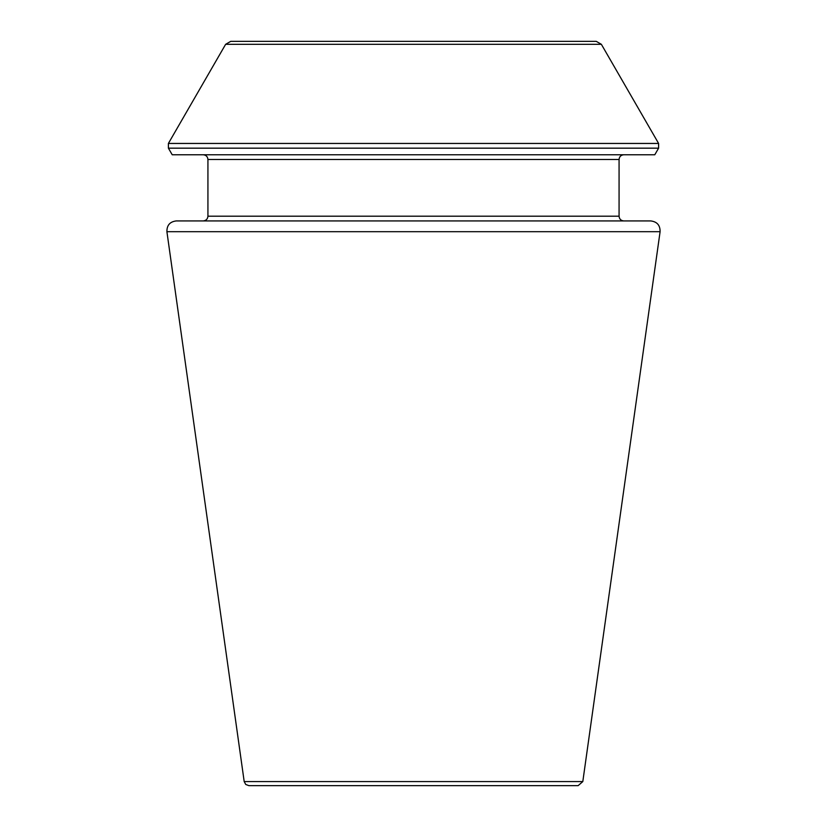 <?xml version="1.0" encoding="UTF-8"?>
<svg xmlns="http://www.w3.org/2000/svg" width="827" height="827" viewBox="0 0 827 827"><rect width="100%" height="100%" fill="white"/><g stroke="black" fill="none" stroke-linecap="round" stroke-linejoin="round"><path stroke-width="1.24" d="M660.091 231.694C660.204 225.285 657.093 221.698 650.725 220.923L176.275 220.923C169.907 221.698 166.796 225.285 166.909 231.694L660.091 231.694L582.808 781.577L578.125 785.65L248.875 785.65L245.753 784.472L244.192 781.577L166.909 231.694M623.796 220.923L203.204 220.923L623.796 220.923C620.922 220.644 619.351 219.072 619.072 216.198L619.072 159.497C619.351 156.623 620.922 155.052 623.796 154.763M601.363 44.307L658.602 143.443L658.602 148.167L654.788 154.763L172.212 154.763L168.398 148.167L168.398 143.443L225.637 44.307L230.743 41.35L596.257 41.35L601.363 44.307L225.637 44.307M619.072 216.198L207.928 216.198C207.68 219.041 206.099 220.623 203.204 220.923M619.072 159.497L207.928 159.497C207.649 156.623 206.078 155.052 203.204 154.763M658.602 148.167L168.398 148.167M658.602 143.443L168.398 143.443M582.808 781.577L244.192 781.577M207.928 216.198L207.928 159.497"/></g></svg>
